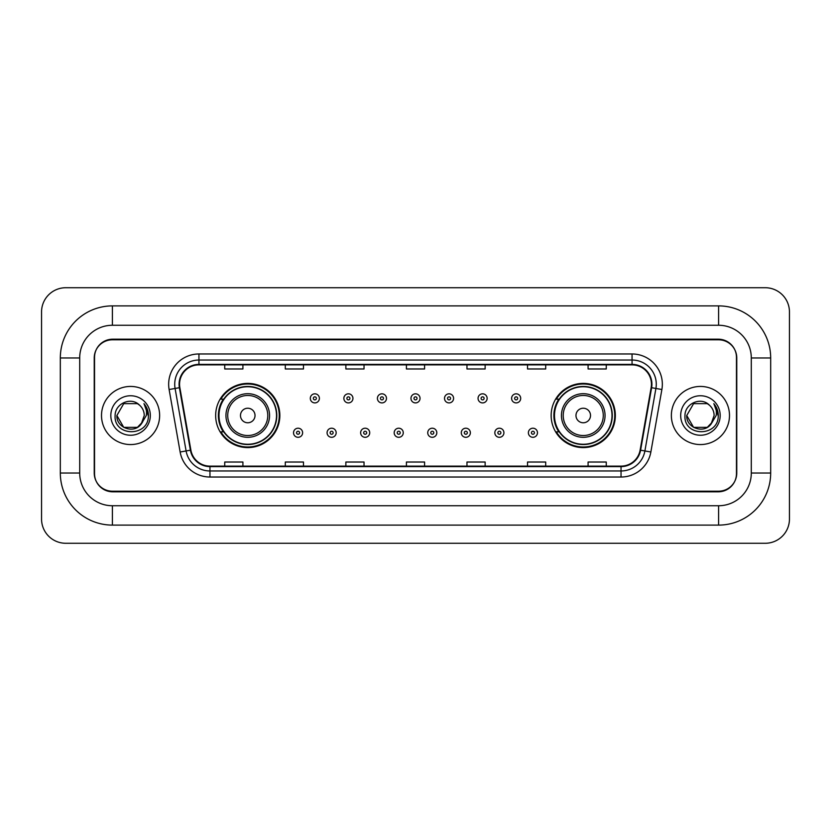<?xml version="1.0" encoding="UTF-8"?>
<svg xmlns="http://www.w3.org/2000/svg" width="831" height="831" viewBox="0 0 831 831"><rect width="100%" height="100%" fill="white"/><g stroke="black" fill="none" stroke-linecap="round" stroke-linejoin="round"><path stroke-width="1.25" d="M551.15 415.5A32.097 32.097 0 0 0 583.248 447.597A32.097 32.097 0 0 0 615.345 415.5A32.097 32.097 0 0 0 583.248 383.403A32.097 32.097 0 0 0 551.15 415.5M215.655 415.5A32.097 32.097 0 0 0 247.752 447.597A32.097 32.097 0 0 0 279.85 415.5A32.097 32.097 0 0 0 247.752 383.403A32.097 32.097 0 0 0 215.655 415.5M223.352 431.85A29.376 29.376 0 0 1 223.352 399.15M558.848 431.85A29.376 29.376 0 0 1 558.848 399.15M718.597 305.891A52.083 52.083 0 0 1 770.68 357.974A52.083 52.083 0 0 0 718.597 305.891L112.403 305.891A52.083 52.083 0 0 0 60.32 357.974L60.32 473.026A52.083 52.083 0 0 0 112.403 525.109L718.597 525.109A52.083 52.083 0 0 0 770.68 473.026L770.68 357.974L751.297 357.974A32.7 32.7 0 0 0 718.597 325.264L112.403 325.264L718.597 325.264L718.597 305.891M718.597 525.109L718.597 505.736L112.403 505.736L718.597 505.736A32.7 32.7 0 0 0 751.297 473.026L751.297 357.974L751.297 473.026L770.68 473.026M60.32 473.026L79.703 473.026L79.703 357.974L79.703 473.026A32.7 32.7 0 0 0 112.403 505.736L112.403 525.109M718.597 339.806L112.403 339.806A18.168 18.168 0 0 0 94.235 357.974L94.235 473.026A18.168 18.168 0 0 0 112.403 491.194L718.597 491.194A18.168 18.168 0 0 0 736.765 473.026L736.765 357.974A18.168 18.168 0 0 0 718.597 339.806M112.403 305.891L112.403 325.264A32.7 32.7 0 0 0 79.703 357.974L60.32 357.974M789.45 311.947A24.224 24.224 0 0 0 765.226 287.723L65.774 287.723A24.224 24.224 0 0 0 41.55 311.947L41.55 519.053A24.224 24.224 0 0 0 65.774 543.277L765.226 543.277A24.224 24.224 0 0 0 789.45 519.053L789.45 311.947M94.537 357.361L94.537 473.639A18.168 18.168 0 0 0 112.704 491.807L718.296 491.807A18.168 18.168 0 0 0 736.463 473.639L736.463 357.361A18.168 18.168 0 0 0 718.296 339.193L112.704 339.193A18.168 18.168 0 0 0 94.537 357.361L94.537 473.639M101.507 415.5A29.064 29.064 0 0 0 130.571 444.564A29.064 29.064 0 0 0 159.635 415.5A29.064 29.064 0 0 0 130.571 386.436A29.064 29.064 0 0 0 101.507 415.5A29.064 29.064 0 0 0 130.571 444.564A29.064 29.064 0 0 0 159.635 415.5A29.064 29.064 0 0 0 130.571 386.436A29.064 29.064 0 0 0 101.507 415.5M671.365 415.5A29.064 29.064 0 0 0 700.429 444.564A29.064 29.064 0 0 0 729.493 415.5A29.064 29.064 0 0 0 700.429 386.436A29.064 29.064 0 0 0 671.365 415.5A29.064 29.064 0 0 0 700.429 444.564A29.064 29.064 0 0 0 729.493 415.5A29.064 29.064 0 0 0 700.429 386.436A29.064 29.064 0 0 0 671.365 415.5M179.558 384.254A19.383 19.383 0 0 1 198.941 364.871L632.059 364.871A19.383 19.383 0 0 1 651.14 387.62L640.119 450.111A19.383 19.383 0 0 1 621.037 466.129L209.963 466.129A19.383 19.383 0 0 1 190.881 450.111L179.86 387.62A19.383 19.383 0 0 1 179.558 384.254M179.081 384.254A19.861 19.861 0 0 0 179.382 387.703L190.403 450.194A19.861 19.861 0 0 0 209.963 466.607L621.037 466.607A19.861 19.861 0 0 0 640.597 450.194L651.618 387.703A19.861 19.861 0 0 0 632.059 364.394L198.941 364.394A19.861 19.861 0 0 0 179.081 384.254M169.119 389.51A30.28 30.28 0 0 1 198.941 353.975L632.059 353.975A30.28 30.28 0 0 1 661.881 389.51L650.86 452.002A30.28 30.28 0 0 1 621.037 477.025L209.963 477.025A30.28 30.28 0 0 1 180.14 452.002L169.119 389.51L175.092 388.461A24.224 24.224 0 0 1 198.941 360.031L632.059 360.031A24.224 24.224 0 0 1 655.908 388.461L644.898 450.953A24.224 24.224 0 0 1 621.037 470.969L209.963 470.969A24.224 24.224 0 0 1 186.102 450.953L175.092 388.461A24.224 24.224 0 0 1 174.718 384.254M736.463 473.639L736.463 357.361M640.597 450.194L644.898 450.953L655.908 388.461L661.881 389.51M406.421 364.871L406.421 368.974L424.579 368.974L424.579 364.871M345.862 364.871L345.862 368.974L364.03 368.974L364.03 364.871M285.303 364.871L285.303 368.974L303.471 368.974L303.471 364.871M224.744 364.871L224.744 368.974L242.912 368.974L242.912 364.871M466.97 364.871L466.97 368.974L485.138 368.974L485.138 364.871M527.529 364.871L527.529 368.974L545.697 368.974L545.697 364.871M588.088 364.871L588.088 368.974L606.256 368.974L606.256 364.871M424.579 466.129L424.579 462.026L406.421 462.026L406.421 466.129M364.03 466.129L364.03 462.026L345.862 462.026L345.862 466.129M303.471 466.129L303.471 462.026L285.303 462.026L285.303 466.129M242.912 466.129L242.912 462.026L224.744 462.026L224.744 466.129M485.138 466.129L485.138 462.026L466.97 462.026L466.97 466.129M545.697 466.129L545.697 462.026L527.529 462.026L527.529 466.129M606.256 466.129L606.256 462.026L588.088 462.026L588.088 466.129M141.135 424.205L142.735 421.784L137.416 427.352L123.726 427.352L116.88 415.5C116.184 427.633 133.355 434.031 140.782 424.62L137.416 427.352L123.726 427.352L116.88 415.5L123.726 403.648L137.416 403.648L139.535 405.154C131.121 396.345 114.969 403.617 115.114 415.5C113.577 436.628 147.845 437.189 148.396 416.528L148.427 415.5C148.375 411.013 146.879 407.065 143.94 403.669C146.173 407.335 146.962 411.283 146.308 415.5L141.156 424.174L144.262 415.5C144.179 411.366 142.61 407.917 139.535 405.154L137.416 403.648L123.726 403.648L116.88 415.5L123.726 427.352L137.416 427.352L141.156 424.174M142.735 421.784L137.416 427.352L123.726 427.352L116.88 415.5M110.824 415.5A19.747 19.747 0 0 0 130.571 435.247A19.747 19.747 0 0 0 150.318 415.5A19.747 19.747 0 0 0 130.571 395.753A19.747 19.747 0 0 0 110.824 415.5M144.075 403.824L148.417 416.019M255.024 415.5A7.271 7.271 0 0 0 247.752 408.229A7.271 7.271 0 0 0 240.481 415.5A7.271 7.271 0 0 0 247.752 422.771A7.271 7.271 0 0 0 255.024 415.5M269.556 415.5A21.803 21.803 0 0 0 247.752 393.697A21.803 21.803 0 0 0 225.949 415.5A21.803 21.803 0 0 0 247.752 437.303A21.803 21.803 0 0 0 269.556 415.5A21.803 21.803 0 0 1 247.752 437.303A21.803 21.803 0 0 1 225.949 415.5M276.515 415.5A28.763 28.763 0 0 0 247.752 386.737A28.763 28.763 0 0 0 218.989 415.5A28.763 28.763 0 0 0 247.752 444.263A28.763 28.763 0 0 0 276.515 415.5M279.247 415.5A31.495 31.495 0 0 1 220.838 431.85L223.757 431.85A29.033 29.033 0 0 0 266.959 437.272A29.033 29.033 0 0 0 266.959 393.728A29.033 29.033 0 0 0 223.757 399.15L220.838 399.15A31.495 31.495 0 0 1 279.247 415.5M590.519 415.5A7.271 7.271 0 0 0 583.248 408.229A7.271 7.271 0 0 0 575.976 415.5A7.271 7.271 0 0 0 583.248 422.771A7.271 7.271 0 0 0 590.519 415.5M605.051 415.5A21.803 21.803 0 0 0 583.248 393.697A21.803 21.803 0 0 0 561.444 415.5A21.803 21.803 0 0 0 583.248 437.303A21.803 21.803 0 0 0 605.051 415.5A21.803 21.803 0 0 1 583.248 437.303A21.803 21.803 0 0 1 561.444 415.5M612.011 415.5A28.763 28.763 0 0 0 583.248 386.737A28.763 28.763 0 0 0 554.485 415.5A28.763 28.763 0 0 0 583.248 444.263A28.763 28.763 0 0 0 612.011 415.5M614.743 415.5A31.495 31.495 0 0 1 556.334 431.85L559.253 431.85A29.033 29.033 0 0 0 602.454 437.272A29.033 29.033 0 0 0 602.454 393.728A29.033 29.033 0 0 0 559.253 399.15L556.334 399.15A31.495 31.495 0 0 1 614.743 415.5M710.848 424.381L707.274 427.352L693.584 427.352L686.738 415.5L693.584 403.648L707.274 403.648L709.394 405.154C700.98 396.345 684.827 403.617 684.973 415.5C683.435 436.628 717.693 437.189 718.254 416.528L718.285 415.5C718.233 411.013 716.738 407.065 713.798 403.669C716.031 407.335 716.821 411.283 716.156 415.5L711.014 424.174L714.12 415.5C714.037 411.366 712.468 407.917 709.394 405.154L707.274 403.648L693.584 403.648L686.738 415.5L693.584 427.352L707.274 427.352L710.848 424.381M712.593 421.784L707.274 427.352L693.584 427.352L686.738 415.5L693.584 427.352L707.274 427.352L712.593 421.784M686.738 415.5C686.042 427.633 703.203 434.031 710.64 424.62L711.014 424.174M680.682 415.5A19.747 19.747 0 0 0 700.429 435.247A19.747 19.747 0 0 0 720.176 415.5A19.747 19.747 0 0 0 700.429 395.753A19.747 19.747 0 0 0 680.682 415.5M713.933 403.824L718.275 416.019M319.395 398.361A4.539 4.539 0 0 1 314.856 402.9A4.539 4.539 0 0 1 310.306 398.361A4.539 4.539 0 0 1 314.856 393.821A4.539 4.539 0 0 1 319.395 398.361A4.539 4.539 0 0 0 314.856 393.821A4.539 4.539 0 0 0 310.306 398.361M352.946 398.361A4.539 4.539 0 0 1 348.397 402.9A4.539 4.539 0 0 1 343.857 398.361A4.539 4.539 0 0 1 348.397 393.821A4.539 4.539 0 0 1 352.946 398.361A4.539 4.539 0 0 0 348.397 393.821A4.539 4.539 0 0 0 343.857 398.361M386.488 398.361A4.539 4.539 0 0 1 381.948 402.9A4.539 4.539 0 0 1 377.409 398.361A4.539 4.539 0 0 1 381.948 393.821A4.539 4.539 0 0 1 386.488 398.361A4.539 4.539 0 0 0 381.948 393.821A4.539 4.539 0 0 0 377.409 398.361M420.039 398.361A4.539 4.539 0 0 1 415.5 402.9A4.539 4.539 0 0 1 410.961 398.361A4.539 4.539 0 0 1 415.5 393.821A4.539 4.539 0 0 1 420.039 398.361A4.539 4.539 0 0 0 415.5 393.821A4.539 4.539 0 0 0 410.961 398.361M453.591 398.361A4.539 4.539 0 0 1 449.052 402.9A4.539 4.539 0 0 1 444.512 398.361A4.539 4.539 0 0 1 449.052 393.821A4.539 4.539 0 0 1 453.591 398.361A4.539 4.539 0 0 0 449.052 393.821A4.539 4.539 0 0 0 444.512 398.361M487.143 398.361A4.539 4.539 0 0 1 482.603 402.9A4.539 4.539 0 0 1 478.054 398.361A4.539 4.539 0 0 1 482.603 393.821A4.539 4.539 0 0 1 487.143 398.361A4.539 4.539 0 0 0 482.603 393.821A4.539 4.539 0 0 0 478.054 398.361M520.694 398.361A4.539 4.539 0 0 1 516.144 402.9A4.539 4.539 0 0 1 511.605 398.361A4.539 4.539 0 0 1 516.144 393.821A4.539 4.539 0 0 1 520.694 398.361A4.539 4.539 0 0 0 516.144 393.821A4.539 4.539 0 0 0 511.605 398.361M293.53 432.764A4.539 4.539 0 0 1 298.08 428.214A4.539 4.539 0 0 1 302.619 432.764A4.539 4.539 0 0 1 298.08 437.303A4.539 4.539 0 0 1 293.53 432.764A4.539 4.539 0 0 0 298.08 437.303A4.539 4.539 0 0 0 302.619 432.764M327.082 432.764A4.539 4.539 0 0 1 331.631 428.214A4.539 4.539 0 0 1 336.171 432.764A4.539 4.539 0 0 1 331.631 437.303A4.539 4.539 0 0 1 327.082 432.764A4.539 4.539 0 0 0 331.631 437.303A4.539 4.539 0 0 0 336.171 432.764M360.633 432.764A4.539 4.539 0 0 1 365.173 428.214A4.539 4.539 0 0 1 369.722 432.764A4.539 4.539 0 0 1 365.173 437.303A4.539 4.539 0 0 1 360.633 432.764A4.539 4.539 0 0 0 365.173 437.303A4.539 4.539 0 0 0 369.722 432.764M394.185 432.764A4.539 4.539 0 0 1 398.724 428.214A4.539 4.539 0 0 1 403.264 432.764A4.539 4.539 0 0 1 398.724 437.303A4.539 4.539 0 0 1 394.185 432.764A4.539 4.539 0 0 0 398.724 437.303A4.539 4.539 0 0 0 403.264 432.764M427.736 432.764A4.539 4.539 0 0 1 432.276 428.214A4.539 4.539 0 0 1 436.815 432.764A4.539 4.539 0 0 1 432.276 437.303A4.539 4.539 0 0 1 427.736 432.764A4.539 4.539 0 0 0 432.276 437.303A4.539 4.539 0 0 0 436.815 432.764M461.278 432.764A4.539 4.539 0 0 1 465.827 428.214A4.539 4.539 0 0 1 470.367 432.764A4.539 4.539 0 0 1 465.827 437.303A4.539 4.539 0 0 1 461.278 432.764A4.539 4.539 0 0 0 465.827 437.303A4.539 4.539 0 0 0 470.367 432.764M494.829 432.764A4.539 4.539 0 0 1 499.369 428.214A4.539 4.539 0 0 1 503.918 432.764A4.539 4.539 0 0 1 499.369 437.303A4.539 4.539 0 0 1 494.829 432.764A4.539 4.539 0 0 0 499.369 437.303A4.539 4.539 0 0 0 503.918 432.764M528.381 432.764A4.539 4.539 0 0 1 532.92 428.214A4.539 4.539 0 0 1 537.47 432.764A4.539 4.539 0 0 1 532.92 437.303A4.539 4.539 0 0 1 528.381 432.764A4.539 4.539 0 0 0 532.92 437.303A4.539 4.539 0 0 0 537.47 432.764M632.059 353.975L632.059 364.394M175.092 388.461L179.382 387.703M209.963 477.025L209.963 466.607M621.037 466.607L621.037 477.025M180.14 452.002L190.403 450.194M651.618 387.703L655.908 388.461M198.941 353.975L198.941 364.394M644.898 450.953L650.86 452.002M267.779 415.5A20.027 20.027 0 0 0 247.752 395.473A20.027 20.027 0 0 0 227.725 415.5A20.027 20.027 0 0 0 247.752 435.527A20.027 20.027 0 0 0 267.779 415.5M603.275 415.5A20.027 20.027 0 0 0 583.248 395.473A20.027 20.027 0 0 0 563.221 415.5A20.027 20.027 0 0 0 583.248 435.527A20.027 20.027 0 0 0 603.275 415.5M313.339 398.361A1.517 1.517 0 0 0 314.856 399.877A1.517 1.517 0 0 0 316.362 398.361A1.517 1.517 0 0 0 314.856 396.844A1.517 1.517 0 0 0 313.339 398.361M346.891 398.361A1.517 1.517 0 0 0 348.397 399.877A1.517 1.517 0 0 0 349.913 398.361A1.517 1.517 0 0 0 348.397 396.844A1.517 1.517 0 0 0 346.891 398.361M380.432 398.361A1.517 1.517 0 0 0 381.948 399.877A1.517 1.517 0 0 0 383.465 398.361A1.517 1.517 0 0 0 381.948 396.844A1.517 1.517 0 0 0 380.432 398.361M413.983 398.361A1.517 1.517 0 0 0 415.5 399.877A1.517 1.517 0 0 0 417.017 398.361A1.517 1.517 0 0 0 415.5 396.844A1.517 1.517 0 0 0 413.983 398.361M447.535 398.361A1.517 1.517 0 0 0 449.052 399.877A1.517 1.517 0 0 0 450.568 398.361A1.517 1.517 0 0 0 449.052 396.844A1.517 1.517 0 0 0 447.535 398.361M481.087 398.361A1.517 1.517 0 0 0 482.603 399.877A1.517 1.517 0 0 0 484.109 398.361A1.517 1.517 0 0 0 482.603 396.844A1.517 1.517 0 0 0 481.087 398.361M514.638 398.361A1.517 1.517 0 0 0 516.144 399.877A1.517 1.517 0 0 0 517.661 398.361A1.517 1.517 0 0 0 516.144 396.844A1.517 1.517 0 0 0 514.638 398.361M299.586 432.764A1.517 1.517 0 0 0 298.08 431.247A1.517 1.517 0 0 0 296.563 432.764A1.517 1.517 0 0 0 298.08 434.27A1.517 1.517 0 0 0 299.586 432.764M333.138 432.764A1.517 1.517 0 0 0 331.631 431.247A1.517 1.517 0 0 0 330.115 432.764A1.517 1.517 0 0 0 331.631 434.27A1.517 1.517 0 0 0 333.138 432.764M366.689 432.764A1.517 1.517 0 0 0 365.173 431.247A1.517 1.517 0 0 0 363.666 432.764A1.517 1.517 0 0 0 365.173 434.27A1.517 1.517 0 0 0 366.689 432.764M400.241 432.764A1.517 1.517 0 0 0 398.724 431.247A1.517 1.517 0 0 0 397.208 432.764A1.517 1.517 0 0 0 398.724 434.27A1.517 1.517 0 0 0 400.241 432.764M433.792 432.764A1.517 1.517 0 0 0 432.276 431.247A1.517 1.517 0 0 0 430.759 432.764A1.517 1.517 0 0 0 432.276 434.27A1.517 1.517 0 0 0 433.792 432.764M467.334 432.764A1.517 1.517 0 0 0 465.827 431.247A1.517 1.517 0 0 0 464.311 432.764A1.517 1.517 0 0 0 465.827 434.27A1.517 1.517 0 0 0 467.334 432.764M500.885 432.764A1.517 1.517 0 0 0 499.369 431.247A1.517 1.517 0 0 0 497.862 432.764A1.517 1.517 0 0 0 499.369 434.27A1.517 1.517 0 0 0 500.885 432.764M534.437 432.764A1.517 1.517 0 0 0 532.92 431.247A1.517 1.517 0 0 0 531.414 432.764A1.517 1.517 0 0 0 532.92 434.27A1.517 1.517 0 0 0 534.437 432.764"/></g></svg>
